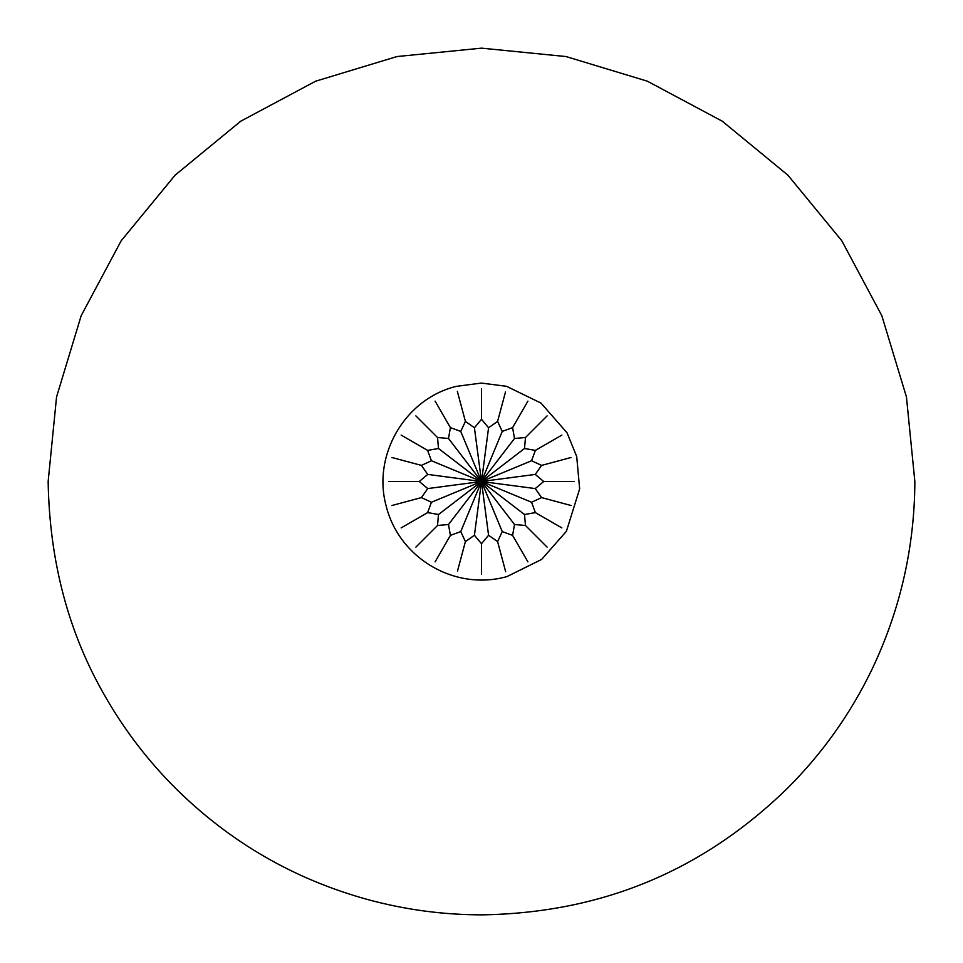 <?xml version="1.0" encoding="UTF-8"?>
<svg xmlns="http://www.w3.org/2000/svg" width="963" height="963" viewBox="0 0 963 963"><rect width="100%" height="100%" fill="white"/><g stroke="black" fill="none" stroke-linecap="round" stroke-linejoin="round"><path stroke-width="1.44" d="M505.659 571.685L497.594 541.579L502.253 531.6L512.593 535.368L527.905 561.874M465.406 421.421L474.422 427.741L481.5 481.5L438.49 448.493L437.527 437.515L448.493 438.478L481.5 481.5L460.747 431.4L465.406 421.421L457.341 391.315M437.527 437.515L415.884 415.884M448.493 438.478L450.407 427.632L460.747 431.4M435.107 401.126L450.407 427.632M388.703 481.5L419.302 481.5L427.741 474.422L481.5 481.5L431.412 460.747L427.632 450.395L438.49 448.493M431.412 460.747L421.421 465.406L391.869 457.485M427.741 474.422L421.421 465.406M419.302 481.5L427.741 488.578L421.421 497.594L391.869 505.527M401.138 527.905L427.632 512.605L431.412 502.253L481.5 481.5L427.741 488.578M431.412 502.253L421.421 497.594M427.632 512.605L438.49 514.507L437.527 525.485L415.884 547.128M481.5 574.297L481.5 543.698L474.422 535.259L481.5 481.5L460.747 531.6L450.407 535.368L448.493 524.522L481.5 481.5L438.49 514.507M448.493 524.522L437.527 525.485M474.422 535.259L465.406 541.579L460.747 531.6M481.5 543.698L488.578 535.259L497.594 541.579M502.253 531.6L481.5 481.5L488.578 535.259M514.507 524.522L525.473 525.485L524.51 514.507L481.5 481.5L514.507 524.522L512.593 535.368M524.51 514.507L535.368 512.605L561.862 527.905M527.905 401.126L512.593 427.632L514.507 438.478L481.5 481.5L524.51 448.493L535.368 450.395L531.588 460.747L481.5 481.5L535.259 474.422L543.698 481.5L535.259 488.578L481.5 481.5L531.588 502.253L535.368 512.605M535.259 488.578L541.579 497.594L531.588 502.253M531.588 460.747L541.579 465.406L535.259 474.422M514.507 438.478L525.473 437.515L524.51 448.493M512.593 427.632L502.253 431.4L497.594 421.421L488.578 427.741L481.5 481.5L502.253 431.4M474.422 427.741L481.5 419.302L488.578 427.741M481.5 419.302L481.5 388.703M427.632 450.395L401.138 435.095M505.515 391.857L497.594 421.421M525.473 437.515L547.116 415.884M561.862 435.095L535.368 450.395M571.131 457.485L541.579 465.406M574.297 481.5L543.698 481.5M457.485 571.143L465.406 541.579M450.407 535.368L435.107 561.874M525.473 525.485L547.116 547.128M541.579 497.594L571.131 505.527M456.029 386.416C404.544 399.103 372.043 455.716 386.295 506.502C399.525 558.648 455.186 591.15 506.971 576.584L541.639 559.419L566.388 531.323L579.654 488.891L576.705 456.51L567.051 432.832L541.025 403.112L506.49 386.295L481.247 383.069L456.029 386.416M48.15 481.5C49.498 561.393 68.481 632.956 105.075 696.201C124.588 730.291 148.278 761.179 176.145 788.866C230.482 842.493 294.449 879.424 368.071 899.647C405.507 909.806 443.63 914.874 482.427 914.85C601.141 912.828 701.967 871.407 787.192 788.528C822.39 753.463 850.762 713.547 872.273 668.767C900.369 609.507 914.573 547.08 914.85 481.5L906.448 396.973L881.819 315.683L841.806 240.762L787.866 175.146L722.25 121.194L647.317 81.181L566.027 56.552L481.5 48.15L396.973 56.552L315.683 81.181L240.75 121.194L175.134 175.146L121.194 240.762L81.181 315.683L56.552 396.973L48.15 481.5"/></g></svg>
